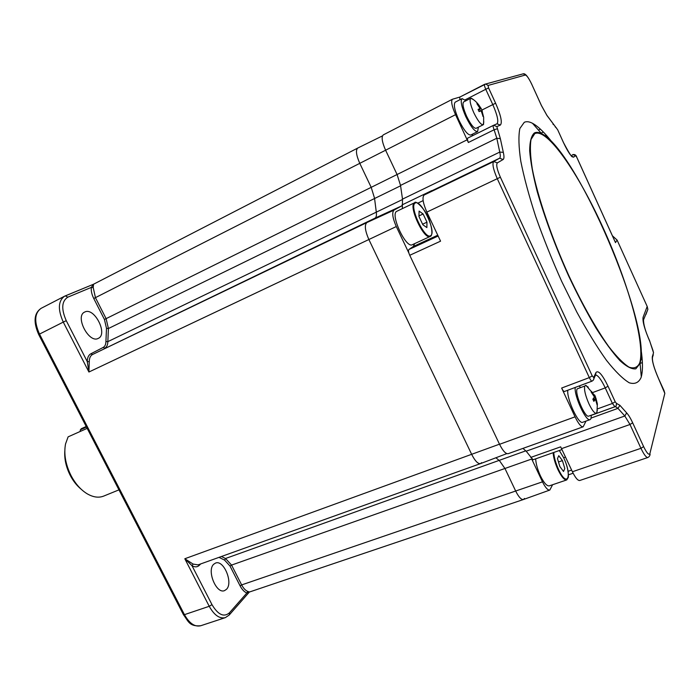 <?xml version="1.0" encoding="UTF-8"?>
<svg xmlns="http://www.w3.org/2000/svg" width="700" height="700" viewBox="0 0 700 700"><rect width="100%" height="100%" fill="white"/><g stroke="black" fill="none" stroke-linecap="round" stroke-linejoin="round"><path stroke-width="1.05" d="M98.315 338.354L98.28 338.371C88.987 343.814 74.638 316.243 84.647 312.078L84.84 311.981C94.369 307.02 108.211 334.189 98.315 338.354M226.502 589.295L224.56 590.608C216.37 594.37 206.535 570.465 213.71 564.253L215.477 563.097C223.624 559.361 233.441 582.689 226.502 589.295M200.716 563.92L199.273 565.355C197.278 567.219 194.854 567.332 192.001 565.696L193.13 564.086L198.056 564.874L480.55 463.593L481.591 462.674M229.206 615.029L225.339 617.636C219.607 618.984 214.235 615.204 209.23 606.296L211.986 604.642L192.001 565.696L184.817 558.749L193.13 564.086M506.817 453.617L480.576 463.584C478.012 464.065 475.055 461.011 471.704 454.423L368.874 239.531C365.015 230.659 364.341 225.006 366.852 222.565L375.043 218.129C376.338 217.324 376.74 215.224 376.259 211.82L374.526 198.144L371.192 187.338L359.783 163.345C356.204 155.173 355.53 150.071 357.752 148.05L357.735 148.059C355.53 150.097 356.213 155.199 359.783 163.345L371.192 187.338L374.526 198.144L376.259 211.82C376.74 215.224 376.338 217.324 375.043 218.129L366.852 222.565C364.341 225.006 365.015 230.659 368.874 239.531L471.704 454.423C475.037 460.994 477.995 464.048 480.55 463.593M552.615 484.724L549.798 490.061L523.477 499.494C521.299 499.879 518.718 497.088 515.734 491.146L505.006 468.597L499.502 460.714L495.889 457.774L499.502 460.714L505.006 468.597L515.734 491.146C518.709 497.07 521.29 499.861 523.469 499.502L524.501 498.452M247.791 591.439L249.585 591.972L246.855 593.023L247.791 591.439C245.473 590.476 243.425 588.298 241.649 584.911L542.483 481.836L531.702 459.025L231.56 565.084L241.649 584.911L240.091 585.847L229.985 566.011L231.56 565.084L225.531 558.495L525.761 450.852M401.791 205.852L394.021 210.114C391.764 212.406 392.525 217.884 396.287 226.546L88.918 372.015L63.28 322.096L66.255 320.67L87.272 361.629L89.276 361.655L88.918 372.015L87.272 361.629C87.316 357.7 88.515 355.084 90.86 353.78L103.163 347.445C104.939 346.456 105.858 344.496 105.919 341.574L106.496 328.361L104.431 319.463L93.765 298.506C91.779 294.49 90.956 290.78 91.315 287.402L93.223 287.613L95.454 297.701L106.111 318.649L397.084 174.519L385.604 150.22C381.999 141.977 381.229 136.867 383.285 134.89L452.445 99.243L459.847 97.064L484.593 84.324M93.406 284.287L64.522 296.231L41.081 308.35C34.528 313.101 34.002 321.685 39.506 334.084L63.28 322.096C57.715 309.54 58.135 300.921 64.522 296.231L65.266 295.89L67.865 297.15L91.315 287.402L93.511 284.244M382.445 135.896L357.752 148.05L93.52 284.235L93.223 287.613M86.494 427.053L80.413 429.765L81.358 428.68L86.214 426.501M87.176 428.356L68.119 436.852L65.538 443.949C63.691 453.941 65.538 464.52 71.085 475.676C75.364 483.7 80.614 489.676 86.844 493.596C93.021 497.262 98.656 498.094 103.74 496.073L118.956 489.86M81.139 489.195C76.877 485.695 73.264 481.136 70.289 475.501C66.098 467.206 64.269 459.043 64.803 450.992M80.062 431.533L80.413 429.765M396.287 226.546L408.879 253.041M549.798 490.061C547.811 490.385 545.37 487.637 542.483 481.836M397.023 211.19L396.812 211.286C389.812 214.043 405.991 248.815 412.326 244.703L430.176 236.451C424.113 240.45 407.864 205.38 414.592 202.764L414.689 202.711C415.485 199.763 426.414 209.956 429.59 221.095C433.808 233.739 430.999 236.451 430.544 236.233L430.43 236.311M426.965 222.171L423.098 213.972L419.09 211.094L418.95 216.492L422.87 224.787L426.877 227.588L426.965 222.171L422.599 224.219M418.967 215.924L423.098 213.972M535.657 458.85C535.972 463.916 537.556 469.586 540.426 475.877C543.918 482.895 546.866 486.229 549.264 485.861L566.738 479.929C564.428 480.261 561.523 476.884 558.023 469.805C555.144 463.47 553.508 457.774 553.122 452.699M558.784 455.683L557.471 458.596L559.851 466.532L563.526 471.476L564.795 468.484L562.433 460.617L558.784 455.683M558.486 461.991L562.433 460.617M552.939 143.246C545.125 133.096 538.317 126.446 532.516 123.305C529.261 121.599 526.514 121.266 524.282 122.299L519.855 128.52C518.359 136.019 518.683 146.93 520.8 161.271C524.011 177.389 528.972 195.781 535.666 216.449C543.253 237.912 551.924 259.56 561.68 281.382L576.861 312.148C587.204 331.082 597.074 347.148 606.48 360.342C615.317 371.499 622.921 378.98 629.265 382.795C634.751 384.466 638.689 382.725 641.06 377.58L641.296 376.793C642.968 370.414 642.827 360.955 640.885 348.416M585.996 421.094L583.179 426.799C581.131 427.053 578.419 423.736 575.05 416.841L561.636 388.045L589.312 377.606L592.218 375.865L593.696 377.519L595.954 372.54C598.273 369.933 602.298 374.483 608.02 386.199L615.195 401.756L616.49 403.401L619.911 405.326L626.649 412.886C628.521 414.908 630.525 418.215 632.669 422.817L643.615 446.6C646.844 453.18 648.944 455.481 649.906 453.495L664.825 393.365L658.341 378.149C653.861 367.762 651.858 360.579 652.347 356.58L653.529 352.765L649.915 341.635C644.718 329.656 642.434 321.545 643.081 317.293L647.194 306.451L647.867 309.348L645.907 314.58M583.179 426.799L508.209 453.679C505.785 454.081 502.898 450.957 499.546 444.299L409.745 255.29C408.441 252.315 408.17 250.381 408.905 249.489L413.271 246.505L414.671 243.618M593.407 380.082L593.933 378.613C593.766 379.592 593.145 380.433 592.069 381.124L564.462 391.484C563.736 391.571 562.8 390.425 561.636 388.045M562.004 449.566L533.05 459.769L526.173 451.194L522.926 448.403M649.758 455.613L650.099 454.195C649.959 455.683 649.224 456.785 647.876 457.494L579.784 480.489C577.85 480.751 575.391 477.838 572.407 471.756L560.674 446.836L530.722 457.424M402.342 208.635L402.509 199.124L499.756 152.084L496.799 138.232L494.113 129.771L468.37 142.494L455.543 114.678C451.841 106.172 450.809 101.027 452.445 99.243M468.37 142.494C467.425 140.035 467.206 138.574 467.722 138.11L493.657 125.265L496.851 126.621L500.36 138.679L503.317 152.346C504.236 156.371 504.166 158.76 503.125 159.504L497.35 162.873C495.985 164.631 496.991 169.409 500.377 177.214L592.218 375.865M472.159 135.905L472.649 134.076M459.909 99.733L459.795 97.081L485.782 84L488.049 85.453L488.591 87.955L495.6 103.215C500.885 115.36 502.477 122.64 500.369 125.055L496.851 126.621M402.509 199.124L400.523 185.404L397.084 174.519L467.189 139.79M614.88 241.29L576.747 157.246L575.593 155.593L573.641 157.133C571.629 157.412 568.26 152.6 563.526 142.704L557.673 129.763L546.954 115.491L541.433 105.578L531.86 84.534C528.981 78.487 526.794 75.32 525.298 75.04L488.049 85.453M409.745 255.29L440.562 241.168L426.86 212.1C422.914 203 422.004 197.304 424.148 195.011L431.804 190.601L402.036 204.925M612.413 235.786L617.085 240.056L647.194 306.451M483.184 124.775L476.088 128.31C473.804 128.441 470.654 124.442 466.637 116.314C463.173 108.36 462.184 103.565 463.671 101.911L470.75 98.289C469.315 99.916 470.33 104.72 473.795 112.7C477.759 120.759 480.874 124.793 483.131 124.801L483.831 121.861M473.366 99.566L470.75 98.289M480.454 111.055L479.649 109.314M483.061 116.357L481.18 110.845L479.071 111.589L478.082 109.454L480.086 108.483L476.901 103.679L477.409 103.513L481.11 108.377L482.09 110.495L483.061 116.357M478.38 127.172L477.61 131.609L470.75 135.021C467.845 135.214 463.89 130.252 458.859 120.12C454.545 110.206 453.346 104.212 455.245 102.13L462.088 98.612L465.955 100.739M477.61 131.609C474.766 131.775 470.829 126.779 465.798 116.62C461.475 106.671 460.241 100.669 462.088 98.612M478.301 109.891L480.646 108.29M478.398 110.101L481.11 108.377M477.173 104.02L477.409 103.513M480.086 108.483L478.249 109.786M481.731 110.644L481.18 110.845M482.729 116.121L483.289 116.253M479.045 111.536L482.09 110.495M596.444 413.324L588.779 416.106C585.174 418.408 574.385 393.155 577.15 388.894L584.78 386.033C583.914 389.498 585.314 395.456 588.971 403.891C592.121 410.384 594.606 413.534 596.444 413.324L597.371 410.279M594.816 395.115L597.293 403.594L597.074 404.845L595.534 399.359L593.845 401.345L592.856 399.21L594.44 396.996L591.159 392.079L591.474 391.37L594.773 396.2L594.528 395.027M591.325 415.179L590.975 418.652L590.135 419.606L582.715 422.275C578.699 424.909 566.597 398.983 567.788 390.241M590.135 419.606C586.215 422.205 574.096 396.191 575.19 387.459M579.119 385.989L580.335 387.293M595.534 399.359L593.136 399.796M592.909 399.324L595.866 398.562M596.916 403.988L597.371 404.11M593.994 397.74L595.683 397.014M594.773 396.2L594.186 396.541M588.254 387.126L585.384 385.402M199.273 565.355L199.133 564.489M225.199 617.68L200.716 625.747C194.854 627.148 189.429 623.446 184.45 614.653L183.435 614.653L38.692 334.53L39.506 334.084L184.45 614.653L209.23 606.296L184.817 558.749L499.485 444.176M221.41 556.5L225.531 558.495L224.56 560.087L219.013 557.358M249.069 592.366L229.407 614.801L229.434 612.832L246.855 593.023C244.3 591.964 242.051 589.575 240.091 585.847M211.986 604.642C218.059 614.793 223.869 617.523 229.434 612.832M229.985 566.011L224.56 560.087M93.765 298.506L455.543 114.678M400.575 185.815L108.413 328.527L107.844 341.644L402.561 199.491M104.431 319.463L106.111 318.649L108.413 328.527L106.496 328.361M401.73 205.888L375.043 218.129L92.522 354.515L366.852 222.565L394.021 210.114M105.919 341.574L107.844 341.644C107.782 344.89 106.767 347.06 104.799 348.171L103.163 347.445M90.86 353.78L92.522 354.515C90.396 355.705 89.311 358.085 89.276 361.655M67.865 297.15C61.652 301.088 61.119 308.928 66.255 320.67M65.362 295.855L93.293 284.34M430.666 235.62C436.835 232.348 421.076 198.914 415.275 203.026C408.616 205.695 425.136 240.616 430.666 235.62M553.77 452.471C554.076 457.433 555.669 463.094 558.556 469.472C567.455 488.775 572.512 475.93 563.675 457.791L559.326 450.511L563.684 457.765C566.991 464.721 568.549 471.231 568.356 477.295L566.738 479.929M639.817 363.825L635.819 368.83C631.829 369.381 626.553 366.66 619.972 360.666C612.736 352.748 604.704 341.81 595.875 327.854C586.793 312.401 577.745 295.172 568.741 276.176C555.301 246.251 544.784 218.024 537.189 191.476C533.05 175.298 530.548 161.744 529.673 150.815C529.742 141.68 531.3 135.739 534.345 132.991C536.27 131.968 538.676 132.178 541.546 133.639C576.284 149.616 652.19 326.498 640.036 363.142L639.817 363.825M534.774 133.63L531.038 139.449C529.874 146.317 530.303 156.196 532.332 169.076C537.731 197.032 551.469 237.414 568.986 275.957C582.321 304.404 596.304 329.149 608.685 346.5C616.551 356.624 623.324 363.501 629.011 367.141C633.929 368.874 637.472 367.535 639.634 363.125C645.645 344.251 628.329 283.229 603.251 228.156C578.296 173.023 547.032 127.575 534.774 133.63M499.546 444.299L575.05 416.841M568.085 471.301L571.629 470.094M565.53 457.091L563.675 457.739M500.36 138.679L496.799 138.232L400.523 185.404M497.219 128.817L494.113 129.771C493.15 127.295 492.905 125.834 493.369 125.388L467.722 138.11M500.369 125.055L496.991 123.812C498.802 121.572 497.394 115.159 492.782 104.562L485.756 89.285L465.089 99.881M481.906 110.049L495.6 103.215M488.591 87.955L485.756 89.285C484.549 86.511 484.173 84.849 484.636 84.297L523.329 73.797L525.298 75.04M540.4 129.141L538.449 130.095M543.358 132.029L541.091 133.114M544.968 135.844L546.298 135.196M571.296 155.768L572.871 154.569M575.593 155.593L572.836 154.586C574.875 154.236 576.188 155.111 576.765 157.229L615.379 242.331M571.471 155.942L573.641 157.133M555.196 126.857L556.509 128.013M553 124.066L553.271 124.539M546.621 114.94L546.954 115.491M531.869 84.551L541.459 105.569L546.892 115.316L557.673 129.763L563.544 142.686C569.266 153.414 572.224 158.034 572.425 156.529L571.401 156.021M522.375 74.034L523.329 73.797C525.367 73.299 528.211 76.877 531.886 84.525M592.069 381.124C591.404 381.194 590.485 380.012 589.312 377.606L497.306 178.763C493.246 169.383 492.048 163.643 493.719 161.543L499.564 158.209C500.474 157.579 500.544 155.54 499.756 152.084L503.317 152.346M431.314 191.048L499.564 158.209L503.125 159.504M424.148 195.011L493.719 161.543L497.35 162.873M426.86 212.1L500.377 177.214M595.394 375.358L593.933 378.613L593.696 377.519M595.586 374.929L595.954 372.54M616.49 403.401L616.166 405.912L614.968 406.77L612.421 403.463L605.238 387.887L608.02 386.199M592.979 392.438L605.238 387.887C601.387 379.811 598.211 375.515 595.726 374.99M597.494 408.887L612.421 403.463L615.195 401.756M647.876 457.494C646.266 457.642 643.956 454.58 640.955 448.306L629.983 424.489L624.82 415.993L617.969 408.363L619.911 405.326M591.176 418.031L617.969 408.363L615.352 406.604M526.173 451.194L624.82 415.993L626.649 412.886M561.566 448.639L629.983 424.489L632.669 422.817M572.407 471.756L640.955 448.306L643.615 446.6M664.239 395.719L649.906 453.495M664.011 390.591L664.825 393.365M658.262 377.974L664.099 390.775M652.321 358.26L652.523 357.262C651.962 360.789 653.905 367.736 658.35 378.096L658.341 378.149M653.293 354.76L652.523 357.262L652.347 356.58M652.986 350.639L653.529 352.765M650.186 342.519L653.021 350.648M641.751 354.848L641.043 355.119M640.684 359.835L642.18 359.275M642.381 362.574L640.062 363.44M614.889 406.787L591.334 415.319L615.519 406.499M423.141 200.62L417.804 203.175M427.919 217.053L428.96 216.562M408.905 249.489L438.13 236.023M437.754 235.209L413.271 246.505M643.519 322.473L643.081 317.293M617.085 240.056L615.492 242.629M523.469 499.502L249.585 591.972M200.716 625.747C189.201 626.745 188.344 621.163 183.487 614.749M38.684 334.521C33.197 321.965 33.994 313.241 41.081 308.35M396.909 211.242L414.689 202.711M573.125 473.226L568.479 474.819M493.369 125.388L497.035 123.795M649.766 341.075C645.549 331.73 643.466 324.651 643.519 319.839L647.867 309.348M532.516 123.305L541.546 133.639C576.695 150.456 651.866 325.623 640.036 363.142L641.296 376.793M483.577 124.381L483.674 117.346L481.933 110.565M480.847 108.246C478.581 103.994 475.396 100.651 471.301 98.21M597.293 403.594L595.936 398.204M596.916 412.93L597.363 404.154M594.878 395.719L585.996 385.376"/></g></svg>
